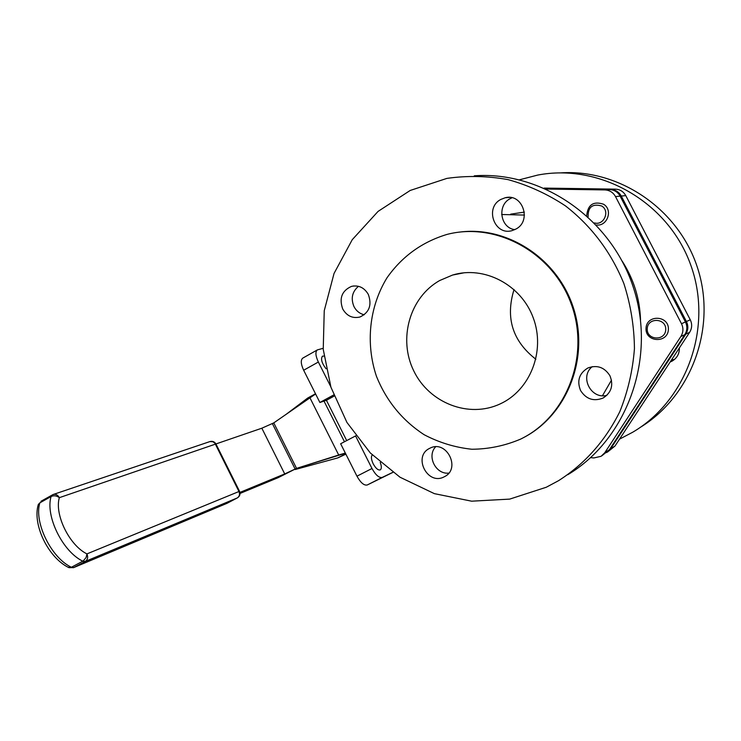 <?xml version="1.0" encoding="UTF-8"?>
<svg xmlns="http://www.w3.org/2000/svg" width="741" height="741" viewBox="0 0 741 741"><rect width="100%" height="100%" fill="white"/><g stroke="black" fill="none" stroke-linecap="round" stroke-linejoin="round"><path stroke-width="1.11" d="M665.733 329.68C665.242 341.388 646.587 340.36 647.236 328.735C647.653 317.074 666.372 317.972 665.733 329.68M668.401 329.476C667.789 343.648 645.216 342.388 646.013 328.328C646.504 314.221 669.169 315.286 668.401 329.476M588.113 216.807C587.928 207.035 592.43 203.432 601.627 205.97C610.38 210.879 603.924 225.894 594.402 222.911M586.724 215.538C587.808 204.748 593.384 200.959 603.461 204.192C613.252 209.657 607.435 226.607 596.394 224.986M545.33 188.612L609.547 189.576C614.261 189.816 617.79 192.002 620.134 196.143L685.444 321.955C687.509 326.299 687.296 330.523 684.814 334.626L609.38 449.722L601.887 455.771M520.673 439.089L522.322 438.255C567.411 415.386 590.318 354.902 571.079 303.56C552.304 252.033 495.831 221.661 447.008 234.415C422.027 241.964 402.02 256.442 386.978 277.829C369.185 306.922 365.433 343.555 376.465 376.363C386.394 400.955 402.28 420.397 424.121 434.698C439.163 442.618 455.076 447.471 471.86 449.25C488.736 449.139 505.001 445.749 520.673 439.089M439.756 280.496L452.547 275.059C484.021 265.38 521.173 284.618 533.261 317.898C545.719 351.049 530.167 390.275 500.156 403.91C468.766 418.656 429.104 402.947 413.765 370.898C398.01 339.054 409.578 297.345 439.756 280.496M459.022 232.174C507.103 225.431 558.297 258.748 573.747 308.923C589.558 358.977 566.522 415.544 523.442 437.662M429.706 448.324L430.002 448.175C446.527 439.357 461.374 468.849 444.359 476.732L444.146 476.843C427.501 485.911 412.496 456.224 429.706 448.324M435.606 446.832C426.547 456.16 435.819 474.675 448.777 473.11M368.323 294.427C372.112 305.005 369.324 312.535 359.969 317.009C352.614 318.686 346.881 316.036 342.759 309.062C338.943 298.299 341.86 290.731 351.512 286.378C358.69 284.915 364.294 287.601 368.323 294.427M358.477 286.304C352.142 291.722 350.65 298.493 354.003 306.644C356.319 310.998 359.737 313.702 364.257 314.768M515.912 229.062L512.179 230.581C494.71 236.101 484.345 207.999 500.703 199.496L505.158 197.754C522.516 192.919 532.121 220.911 515.912 229.062M512.022 197.773L509.947 198.773C496.896 205.526 500.425 227.922 514.773 229.645M580.546 390.498C576.73 380.8 579.175 373.297 587.891 367.981C597.135 364.665 604.48 367.258 609.936 375.752C613.696 385.172 611.436 392.591 603.165 398C593.708 401.724 586.168 399.223 580.546 390.498M592.291 366.638C579.267 376.558 590.957 399.686 606.842 395.361M590.596 457.651L593.912 457.938L601.081 456.308L604.767 452.751L680.859 336.525C683.369 332.385 683.582 328.115 681.498 323.724L615.502 196.569C613.14 192.382 609.574 190.168 604.823 189.928L546.293 189.048M510.697 214.149L524.359 212.121M622.273 261.267C633.74 279.144 639.826 298.706 640.53 319.955M474.296 175.821C542.227 170.773 612.335 219.049 634.101 289.768C656.248 360.376 626.08 439.858 567.828 474.685M546.284 487.245L558.566 480.677C584.89 463.847 605.314 440.821 619.837 411.598C627.877 391.572 632.749 370.574 634.444 348.603C634.213 326.466 630.693 304.801 623.885 283.59C611.075 252.153 591.614 226.255 565.485 205.905C547.479 194.003 528.342 185.241 508.067 179.628C487.513 175.923 467.117 175.515 446.879 178.396L410.19 190.465L378.067 211.407L352.253 239.686L334.034 273.466L324.243 310.729L323.233 349.354L330.949 387.274L346.936 422.444L370.343 452.992L400.001 477.213L434.374 493.645L471.637 501.185L509.697 499.11L546.284 487.245M602.47 395.722L611.482 380.152M524.443 215.075L501.657 214.501M323.15 348.307L317.352 349.9L302.763 358.125C300.54 360.033 300.837 364.072 303.662 370.241L319.88 402.483L333.654 394.981M317.352 349.9C315.166 351.79 315.499 355.837 318.352 362.034L330.745 386.635M355.819 435.81L340.647 443.757L356.958 476.185C360.626 482.752 364.053 485.688 367.24 484.985L392.86 472.397M355.569 435.912L371.991 468.497C375.678 475.101 379.086 478.065 382.226 477.399L392.795 472.35M326.077 368.796C321.779 363.146 320.566 358.94 322.455 356.162L323.965 356.088M380.226 462.393C381.689 466.321 381.698 468.821 380.244 469.905C378.095 470.405 375.743 468.377 373.186 463.801C371.185 459.457 370.889 456.512 372.288 454.965M346.695 440.58L326.42 400.288L319.88 402.483M326.42 400.288L334.089 396.12M514.05 289.518C505.279 317.88 512.55 341.119 535.863 359.246M671.513 359.913L674.542 359.422M679.367 347.937C679.469 353.855 676.959 358.301 671.828 361.256L670.142 362.006M606.684 452.584L610.519 448.972L685.786 334.154C688.269 330.06 688.482 325.845 686.425 321.52L621.273 196.041C618.939 191.91 615.419 189.724 610.714 189.483L545.089 188.51M544.135 188.084L615.326 189.14C619.985 189.372 623.468 191.539 625.784 195.624L690.269 319.788C692.307 324.076 692.094 328.244 689.639 332.301L615.011 446.008L607.657 451.954M619.513 439.154L632.694 432.235C687 400.399 713.722 326.494 690.353 263.953C667.446 201.237 599.339 163.14 537.679 175.08L519.534 179.785M560.863 172.875C619.958 168.92 679.729 209.786 698.05 269.483C716.677 329.078 690.677 396.722 640.187 427.418M286.156 414.321L307.737 398.019L315.499 393.767M345.695 453.798L337.831 457.892L345.88 454.159M240.038 493.441L278.162 477.667L296.539 468.377L273.762 422.898L309.96 397.843L338.702 455.011L296.548 468.377L284.72 473.934L239.917 492.413M215.937 443.952L261.842 428.205L273.762 422.898L296.548 468.377L273.762 422.898M337.831 457.892L295.177 469.535M315.62 393.999L309.96 397.843M296.548 468.377L345.408 453.233M338.702 455.011L345.325 453.057M215.964 444.007C214.529 441.673 212.491 440.867 209.86 441.599L212.963 441.747L216.001 444.091L239.5 491.255M38.078 505.381L39.847 502.861L51.083 496.526C53.898 495.284 56.649 495.664 59.345 497.665L215.372 444.155L238.935 491.45C240.047 494.266 239.5 496.424 237.315 497.915L237.407 497.869C239.871 496.248 240.575 494.062 239.519 491.292L86.947 553.888L86.113 557.51L83.288 560.9L71.405 567.263L68.144 567.245M227.32 503.167L226.774 503.426M73.415 567.717L226.903 503.371L237.574 497.757M604.823 189.928L609.547 189.576M615.502 196.569L620.134 196.143M680.859 336.525L684.814 334.626M681.498 323.724L685.444 321.955M604.767 452.751L609.38 449.722M303.662 370.241L318.352 362.034M356.958 476.185L371.991 468.497M367.24 484.985L382.226 477.399M615.011 446.008L610.519 448.972M689.639 332.301L685.786 334.154M690.269 319.788L686.425 321.52M625.784 195.624L621.273 196.041M615.326 189.14L610.714 189.483M295.14 469.062L272.364 423.583M284.72 473.934L261.842 428.205M344.463 441.747L324.002 401.094M86.947 553.888C69.432 545.413 54.297 514.532 59.345 497.665C57.733 494.877 55.64 493.83 53.065 494.543L51.083 496.526C45.155 515.903 62.596 551.545 82.807 561.187L85.243 561.456L237.315 497.915L227.135 503.259L73.85 567.513L85.243 561.456C87.688 559.751 88.253 557.232 86.947 553.888M71.405 567.263C51.138 557.732 33.79 522.248 39.847 502.861L38.328 504.436C32.076 524.619 48.498 557.992 68.959 567.662L73.591 567.643L71.405 567.263M351.512 286.378L353.855 285.943M505.158 197.754L509.632 197.412M464.061 272.79L452.547 275.059M209.86 441.599L53.371 494.442M53.065 494.543L40.959 501.287"/></g></svg>
